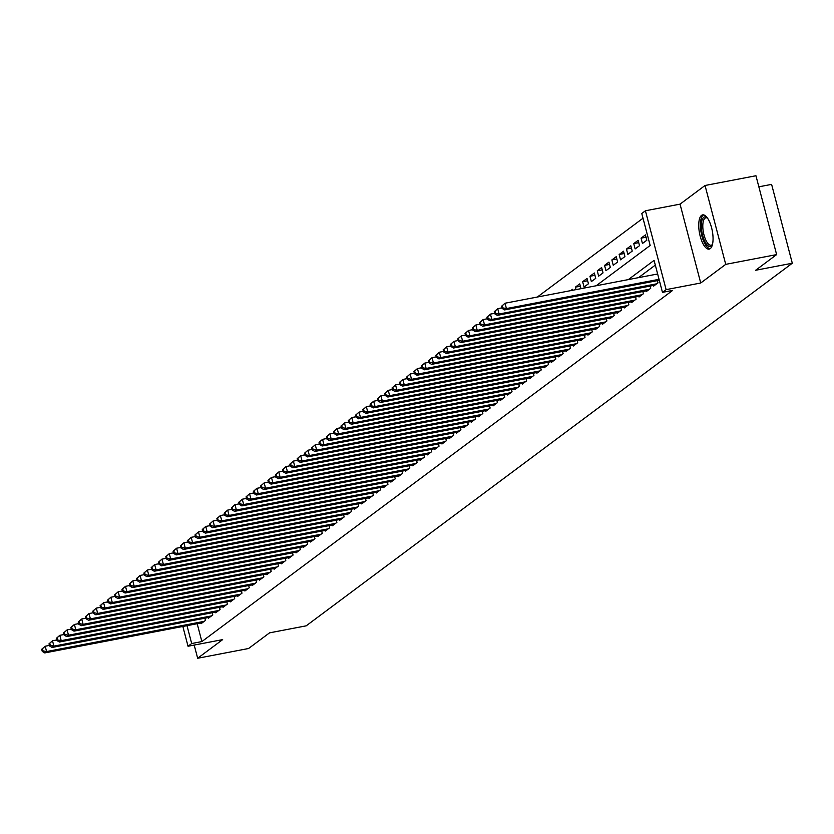 <?xml version="1.0" encoding="UTF-8"?>
<svg xmlns="http://www.w3.org/2000/svg" width="834" height="834" viewBox="0 0 834 834"><rect width="100%" height="100%" fill="white"/><g stroke="black" fill="none" stroke-linecap="round" stroke-linejoin="round"><path stroke-width="1.25" d="M701.53 215.38A17.431 6.495 -100.8 0 0 699.841 234.75A17.431 6.495 -100.8 0 0 709.171 249.116A17.431 6.495 -100.8 0 0 710.255 248.626A17.431 6.495 -100.8 0 0 711.955 229.256A17.431 6.495 -100.8 0 0 702.614 214.891A17.431 6.495 -100.8 0 0 701.53 215.38M596.133 285.77L650.166 245.467L641.773 213.494L645.422 210.773L666.116 289.638L662.467 292.359L654.075 260.385L628.315 279.609M680.044 204.142L700.727 283.007L725.726 264.357L776.631 254.599L755.948 175.745L705.043 185.492L680.044 204.142L645.422 210.773M758.846 186.816L771.606 184.377L792.3 263.231L306.193 625.834L269.549 632.85L248.563 648.508L197.658 658.255L222.657 639.615L188.036 646.246L182.844 626.459M643.014 218.216L537.357 297.029M725.726 264.357L705.043 185.492M194.197 645.068L197.658 658.255M653.449 285.437L653.627 286.114L658.005 282.851L657.432 280.631M646.152 290.889L646.329 291.556L650.708 288.293L650.134 286.083M638.854 296.331L639.032 297.008L643.41 293.735L642.826 291.525M631.557 301.772L631.734 302.45L636.113 299.187L635.529 296.967M624.259 307.214L624.437 307.892L628.815 304.629L628.231 302.408M616.962 312.667L617.139 313.334L621.518 310.071L620.934 307.861M609.664 318.108L609.842 318.786L614.22 315.513L613.636 313.303M602.356 323.55L602.534 324.228L606.912 320.954L606.339 318.744M595.059 328.992L595.236 329.67L599.615 326.407L599.041 324.186M587.761 334.444L587.939 335.112L592.317 331.849L591.733 329.638M580.464 339.886L580.641 340.564L585.02 337.29L584.436 335.08M573.166 345.328L573.344 346.006L577.722 342.732L577.138 340.522M565.869 350.77L566.046 351.448L570.425 348.185L569.841 345.964M558.571 356.222L558.749 356.889L563.127 353.626L562.543 351.406M551.274 361.664L551.441 362.342L555.83 359.068L555.246 356.858M543.966 367.106L544.143 367.784L548.522 364.51L547.948 362.3M536.669 372.548L536.846 373.225L541.224 369.962L540.651 367.742M529.371 378L529.548 378.667L533.927 375.404L533.343 373.184M522.074 383.442L522.251 384.12L526.629 380.846L526.046 378.636M514.776 388.884L514.953 389.561L519.332 386.288L518.748 384.078M507.479 394.326L507.656 395.003L512.034 391.74L511.451 389.52M500.181 399.778L500.358 400.445L504.737 397.182L504.153 394.962M492.873 405.22L493.05 405.897L497.439 402.624L496.856 400.414M485.576 410.662L485.753 411.339L490.131 408.066L489.558 405.856M478.278 416.103L478.455 416.781L482.834 413.518L482.261 411.298M470.981 421.556L471.158 422.223L475.536 418.96L474.953 416.739M463.683 426.998L463.86 427.665L468.239 424.402L467.655 422.192M456.386 432.439L456.563 433.117L460.941 429.844L460.358 427.633M449.088 437.881L449.265 438.559L453.644 435.296L453.06 433.075M441.791 443.334L441.968 444.001L446.346 440.738L445.763 438.517M434.483 448.775L434.66 449.443L439.038 446.18L438.465 443.969M427.185 454.217L427.362 454.895L431.741 451.621L431.168 449.411M419.888 459.659L420.065 460.337L424.443 457.074L423.86 454.853M412.59 465.111L412.767 465.779L417.146 462.516L416.562 460.295M405.293 470.553L405.47 471.22L409.848 467.957L409.265 465.747M397.995 475.995L398.172 476.673L402.551 473.399L401.967 471.189M390.698 481.437L390.875 482.115L395.253 478.852L394.67 476.631M383.4 486.889L383.577 487.556L387.956 484.293L387.372 482.073M376.092 492.331L376.27 492.998L380.648 489.735L380.075 487.525M368.795 497.773L368.972 498.451L373.351 495.177L372.777 492.967M361.497 503.215L361.675 503.892L366.053 500.629L365.469 498.409M354.2 508.667L354.377 509.334L358.756 506.071L358.172 503.851M346.902 514.109L347.08 514.776L351.458 511.513L350.874 509.303M339.605 519.551L339.782 520.228L344.161 516.955L343.577 514.745M332.307 524.993L332.485 525.67L336.863 522.407L336.279 520.187M324.999 530.434L325.177 531.112L329.566 527.849L328.982 525.629M317.702 535.887L317.879 536.554L322.258 533.291L321.684 531.081M310.404 541.329L310.582 542.006L314.96 538.733L314.387 536.523M303.107 546.77L303.284 547.448L307.663 544.185L307.079 541.964M295.809 552.212L295.987 552.89L300.365 549.627L299.781 547.406M288.512 557.665L288.689 558.332L293.068 555.069L292.484 552.859M281.214 563.106L281.392 563.784L285.77 560.511L285.186 558.3M273.917 568.548L274.094 569.226L278.473 565.963L277.889 563.742M266.609 573.99L266.786 574.668L271.175 571.405L270.591 569.184M259.311 579.442L259.489 580.11L263.867 576.847L263.294 574.636M252.014 584.884L252.191 585.562L256.57 582.288L255.986 580.078M244.716 590.326L244.894 591.004L249.272 587.741L248.688 585.52M237.419 595.768L237.596 596.446L241.975 593.183L241.391 590.962M230.121 601.22L230.299 601.887L234.677 598.624L234.093 596.414M222.824 606.662L223.001 607.34L227.38 604.066L226.796 601.856M215.526 612.104L215.704 612.781L220.082 609.508L219.498 607.298M208.219 617.546L208.396 618.223L212.774 614.96L212.201 612.74M572.687 290.263L572.437 289.335L570.685 290.649M580.349 286.208L575.356 287.157L579.734 283.894L580.996 288.668M587.647 280.756L582.653 281.715L587.042 278.452L588.439 283.779L584.061 287.042L582.653 281.715M594.944 275.314L589.961 276.273L594.34 272.999L595.737 278.337L591.358 281.6L589.961 276.273M602.242 269.872L597.259 270.821L601.637 267.558L603.034 272.885L598.656 276.158L597.259 270.821M609.539 264.43L604.556 265.379L608.935 262.116L610.332 267.443L605.953 270.706L604.556 265.379M616.837 258.978L611.854 259.937L616.232 256.674L617.629 262.001L613.251 265.264L611.854 259.937M624.134 253.536L619.151 254.495L623.53 251.222L624.927 256.559L620.548 259.822L619.151 254.495M631.432 248.094L626.449 249.053L630.827 245.78L632.224 251.107L627.846 254.38L626.449 249.053M638.74 242.652L633.746 243.601L638.125 240.338L639.532 245.665L635.143 248.928L633.746 243.601M646.037 237.2L641.054 238.159L645.433 234.896L646.83 240.223L642.451 243.486L641.054 238.159M576.002 289.627L575.356 287.157M197.189 623.707L201.87 641.575L672.642 290.409L662.467 292.359M655.316 265.108L638.5 277.649M200.921 622.998L201.098 623.665L205.477 620.402L204.903 618.192M700.727 283.007L666.116 289.638M201.87 641.575L191.684 643.525L188.036 646.246M776.631 254.599L755.646 270.258L792.3 263.231M187.004 625.667L191.684 643.525M41.7 649.279L42.263 651.417L42.993 650.864L42.43 648.737L41.7 649.279L45.203 646.225L46.6 651.552L204.205 621.351M42.993 650.864L46.6 651.552L44.775 652.918L202.381 622.717M42.43 648.737L45.203 646.225L49.414 645.412M42.263 651.417L44.775 652.918M712.424 244.685A15.085 5.619 79.2 0 1 712.34 244.831A15.085 5.619 79.2 0 1 705.147 242.068A15.085 5.619 79.2 0 1 701.404 223.679A15.085 5.619 79.2 0 1 707.138 217.705A15.085 5.619 79.2 0 1 707.274 217.81M707.451 218.049A13.959 5.202 -100.8 0 0 705.918 217.778A13.959 5.202 -100.8 0 0 702.801 226.619A13.959 5.202 -100.8 0 0 706.335 241.099A13.959 5.202 -100.8 0 0 711.173 245.206A13.959 5.202 -100.8 0 0 712.497 244.393M703.625 214.901A17.316 6.453 -100.8 0 0 700.424 226.473A17.316 6.453 -100.8 0 0 704.793 243.601A17.316 6.453 -100.8 0 0 710.109 248.73M48.998 643.838L49.56 645.964L50.29 645.422L49.727 643.295L48.998 643.838L52.5 640.783L53.897 646.11L211.502 615.909M50.29 645.422L53.897 646.11L52.073 647.465L209.678 617.275M49.727 643.295L52.5 640.783L56.712 639.97M49.56 645.964L52.073 647.465M56.295 638.396L56.858 640.522L57.588 639.98L57.025 637.854L56.295 638.396L59.798 635.331L61.205 640.658L218.8 610.467M57.588 639.98L61.205 640.658L59.381 642.024L216.976 611.822M57.025 637.854L59.798 635.331L64.01 634.528M56.858 640.522L59.381 642.024M63.593 632.943L64.155 635.081L64.885 634.538L64.322 632.401L63.593 632.943L67.106 629.889L68.503 635.216L226.097 605.025M64.885 634.538L68.503 635.216L66.678 636.582L224.273 606.381M64.322 632.401L67.106 629.889L71.307 629.086M64.155 635.081L66.678 636.582M70.9 627.502L71.453 629.639L72.183 629.086L71.63 626.959L70.9 627.502L74.403 624.447L75.8 629.774L233.395 599.573M72.183 629.086L75.8 629.774L73.976 631.14L231.571 600.939M71.63 626.959L74.403 624.447L78.605 623.644M71.453 629.639L73.976 631.14M78.198 622.06L78.75 624.186L79.48 623.644L78.928 621.518L78.198 622.06L81.701 619.005L83.098 624.332L240.692 594.131M79.48 623.644L83.098 624.332L81.273 625.688L238.868 595.497M78.928 621.518L81.701 619.005L85.912 618.192M78.75 624.186L81.273 625.688M85.495 616.618L86.048 618.745L86.778 618.202L86.225 616.076L85.495 616.618L88.998 613.553L90.395 618.88L248 588.689M86.778 618.202L90.395 618.88L88.571 620.246L246.176 590.045M86.225 616.076L88.998 613.553L93.21 612.75M86.048 618.745L88.571 620.246M92.793 611.176L93.356 613.303L94.086 612.761L93.523 610.624L92.793 611.176L96.296 608.111L97.693 613.438L255.298 583.247M94.086 612.761L97.693 613.438L95.868 614.804L253.473 584.603M93.523 610.624L96.296 608.111L100.507 607.308M93.356 613.303L95.868 614.804M100.09 605.724L100.653 607.861L101.383 607.308L100.82 605.182L100.09 605.724L103.593 602.669L104.99 607.996L262.595 577.795M101.383 607.308L104.99 607.996L103.166 609.362L260.771 579.161M100.82 605.182L103.593 602.669L107.805 601.867M100.653 607.861L103.166 609.362M107.388 600.282L107.951 602.409L108.681 601.867L108.118 599.74L107.388 600.282L110.891 597.227L112.288 602.555L269.893 572.353M108.681 601.867L112.288 602.555L110.463 603.91L268.068 573.719M108.118 599.74L110.891 597.227L115.102 596.414M107.951 602.409L110.463 603.91M114.685 594.84L115.248 596.967L115.978 596.425L115.415 594.298L114.685 594.84L118.199 591.775L119.596 597.113L277.19 566.911M115.978 596.425L119.596 597.113L117.771 598.468L275.366 568.267M115.415 594.298L118.199 591.775L122.4 590.972M115.248 596.967L117.771 598.468M121.983 589.398L122.546 591.525L123.276 590.983L122.713 588.846L121.983 589.398L125.496 586.333L126.893 591.66L284.488 561.47M123.276 590.983L126.893 591.66L125.069 593.026L282.663 562.825M122.713 588.846L125.496 586.333L129.697 585.531M122.546 591.525L125.069 593.026M129.291 583.946L129.843 586.083L130.573 585.541L130.021 583.404L129.291 583.946L132.794 580.891L134.191 586.219L291.785 556.017M130.573 585.541L134.191 586.219L132.366 587.584L289.961 557.383M130.021 583.404L132.794 580.891L136.995 580.089M129.843 586.083L132.366 587.584M136.588 578.504L137.141 580.631L137.871 580.089L137.318 577.962L136.588 578.504L140.091 575.45L141.488 580.777L299.083 550.576M137.871 580.089L141.488 580.777L139.664 582.132L297.258 551.941M137.318 577.962L140.091 575.45L144.303 574.636M137.141 580.631L139.664 582.132M143.886 573.062L144.438 575.189L145.168 574.647L144.616 572.52L143.886 573.062L147.389 569.997L148.786 575.335L306.391 545.134M145.168 574.647L148.786 575.335L146.961 576.69L304.566 546.499M144.616 572.52L147.389 569.997L151.6 569.195M144.438 575.189L146.961 576.69M151.183 567.62L151.746 569.747L152.476 569.205L151.913 567.068L151.183 567.62L154.686 564.555L156.083 569.883L313.688 539.692M152.476 569.205L156.083 569.883L154.259 571.248L311.864 541.047M151.913 567.068L154.686 564.555L158.898 563.753M151.746 569.747L154.259 571.248M158.481 562.168L159.044 564.305L159.774 563.763L159.211 561.626L158.481 562.168L161.984 559.114L163.381 564.441L320.986 534.24M159.774 563.763L163.381 564.441L161.556 565.806L319.161 535.605M159.211 561.626L161.984 559.114L166.195 558.311M159.044 564.305L161.556 565.806M165.778 556.726L166.341 558.853L167.071 558.311L166.508 556.184L165.778 556.726L169.281 553.672L170.689 558.999L328.283 528.798M167.071 558.311L170.689 558.999L168.854 560.354L326.459 530.163M166.508 556.184L169.281 553.672L173.493 552.859M166.341 558.853L168.854 560.354M173.076 551.284L173.639 553.411L174.369 552.869L173.806 550.742L173.076 551.284L176.589 548.219L177.986 553.557L335.581 523.356M174.369 552.869L177.986 553.557L176.162 554.912L333.756 524.722M173.806 550.742L176.589 548.219L180.79 547.417M173.639 553.411L176.162 554.912M180.373 545.843L180.936 547.969L181.666 547.427L181.103 545.29L180.373 545.843L183.887 542.778L185.284 548.105L342.878 517.914M181.666 547.427L185.284 548.105L183.459 549.47L341.054 519.269M181.103 545.29L183.887 542.778L188.088 541.975M180.936 547.969L183.459 549.47M187.681 540.39L188.234 542.527L188.964 541.985L188.411 539.848L187.681 540.39L191.184 537.336L192.581 542.663L350.176 512.462M188.964 541.985L192.581 542.663L190.757 544.029L348.351 513.827M188.411 539.848L191.184 537.336L195.385 536.533M188.234 542.527L190.757 544.029M194.979 534.948L195.531 537.086L196.261 536.533L195.709 534.406L194.979 534.948L198.482 531.894L199.879 537.221L357.484 507.02M196.261 536.533L199.879 537.221L198.054 538.576L355.659 508.386M195.709 534.406L198.482 531.894L202.693 531.081M195.531 537.086L198.054 538.576M202.276 529.507L202.829 531.633L203.569 531.091L203.006 528.964L202.276 529.507L205.779 526.442L207.176 531.779L364.781 501.578M203.569 531.091L207.176 531.779L205.352 533.135L362.957 502.944M203.006 528.964L205.779 526.442L209.991 525.639M202.829 531.633L205.352 533.135M209.574 524.065L210.137 526.191L210.866 525.649L210.304 523.512L209.574 524.065L213.077 521L214.474 526.327L372.079 496.136M210.866 525.649L214.474 526.327L212.649 527.693L370.254 497.491M210.304 523.512L213.077 521L217.288 520.197M210.137 526.191L212.649 527.693M216.871 518.612L217.434 520.75L218.164 520.207L217.601 518.07L216.871 518.612L220.374 515.558L221.771 520.885L379.376 490.684M218.164 520.207L221.771 520.885L219.947 522.251L377.552 492.05M217.601 518.07L220.374 515.558L224.586 514.755M217.434 520.75L219.947 522.251M224.169 513.171L224.732 515.308L225.461 514.755L224.899 512.629L224.169 513.171L227.672 510.116L229.079 515.443L386.674 485.242M225.461 514.755L229.079 515.443L227.255 516.799L384.849 486.608M224.899 512.629L227.672 510.116L231.883 509.303M224.732 515.308L227.255 516.799M231.466 507.729L232.029 509.855L232.759 509.313L232.196 507.187L231.466 507.729L234.98 504.664L236.376 510.001L393.971 479.8M232.759 509.313L236.376 510.001L234.552 511.357L392.147 481.166M232.196 507.187L234.98 504.664L239.181 503.861M232.029 509.855L234.552 511.357M238.774 502.287L239.327 504.414L240.056 503.872L239.504 501.734L238.774 502.287L242.277 499.222L243.674 504.549L401.269 474.358M240.056 503.872L243.674 504.549L241.85 505.915L399.444 475.714M239.504 501.734L242.277 499.222L246.478 498.419M239.327 504.414L241.85 505.915M246.072 496.835L246.624 498.972L247.354 498.43L246.801 496.293L246.072 496.835L249.575 493.78L250.971 499.107L408.566 468.916M247.354 498.43L250.971 499.107L249.147 500.473L406.742 470.272M246.801 496.293L249.575 493.78L253.786 492.977M246.624 498.972L249.147 500.473M253.369 491.393L253.922 493.53L254.651 492.977L254.099 490.851L253.369 491.393L256.872 488.338L258.269 493.665L415.874 463.464M254.651 492.977L258.269 493.665L256.445 495.021L414.05 464.83M254.099 490.851L256.872 488.338L261.084 487.525M253.922 493.53L256.445 495.021M260.667 485.951L261.23 488.078L261.959 487.536L261.396 485.409L260.667 485.951L264.17 482.886L265.566 488.224L423.172 458.022M261.959 487.536L265.566 488.224L263.742 489.579L421.347 459.388M261.396 485.409L264.17 482.886L268.381 482.083M261.23 488.078L263.742 489.579M267.964 480.509L268.527 482.636L269.257 482.094L268.694 479.957L267.964 480.509L271.467 477.444L272.864 482.771L430.469 452.581M269.257 482.094L272.864 482.771L271.04 484.137L428.645 453.936M268.694 479.957L271.467 477.444L275.679 476.641M268.527 482.636L271.04 484.137M275.262 475.057L275.825 477.194L276.554 476.652L275.991 474.515L275.262 475.057L278.764 472.002L280.161 477.329L437.767 447.139M276.554 476.652L280.161 477.329L278.337 478.695L435.942 448.494M275.991 474.515L278.764 472.002L282.976 471.2M275.825 477.194L278.337 478.695M282.559 469.615L283.122 471.752L283.852 471.2L283.289 469.073L282.559 469.615L286.072 466.56L287.469 471.888L445.064 441.686M283.852 471.2L287.469 471.888L285.645 473.243L443.24 443.052M283.289 469.073L286.072 466.56L290.274 465.747M283.122 471.752L285.645 473.243M289.857 464.173L290.42 466.3L291.149 465.758L290.586 463.631L289.857 464.173L293.37 461.108L294.767 466.446L452.362 436.245M291.149 465.758L294.767 466.446L292.942 467.801L450.537 437.61M290.586 463.631L293.37 461.108L297.571 460.305M290.42 466.3L292.942 467.801M297.165 458.731L297.717 460.858L298.447 460.316L297.894 458.179L297.165 458.731L300.667 455.666L302.064 460.993L459.659 430.803M298.447 460.316L302.064 460.993L300.24 462.359L457.835 432.158M297.894 458.179L300.667 455.666L304.869 454.864M297.717 460.858L300.24 462.359M304.462 453.279L305.015 455.416L305.744 454.874L305.192 452.737L304.462 453.279L307.965 450.224L309.362 455.552L466.957 425.361M305.744 454.874L309.362 455.552L307.538 456.917L465.132 426.716M305.192 452.737L307.965 450.224L312.177 449.422M305.015 455.416L307.538 456.917M311.76 447.837L312.312 449.974L313.042 449.422L312.489 447.295L311.76 447.837L315.262 444.783L316.659 450.11L474.265 419.909M313.042 449.422L316.659 450.11L314.835 451.465L472.44 421.274M312.489 447.295L315.262 444.783L319.474 443.969M312.312 449.974L314.835 451.465M319.057 442.395L319.62 444.522L320.35 443.98L319.787 441.853L319.057 442.395L322.56 439.341L323.957 444.668L481.562 414.467M320.35 443.98L323.957 444.668L322.132 446.023L479.738 415.832M319.787 441.853L322.56 439.341L326.772 438.528M319.62 444.522L322.132 446.023M326.355 436.953L326.918 439.08L327.647 438.538L327.084 436.401L326.355 436.953L329.857 433.888L331.254 439.216L488.86 409.025M327.647 438.538L331.254 439.216L329.43 440.581L487.035 410.38M327.084 436.401L329.857 433.888L334.069 433.086M326.918 439.08L329.43 440.581M333.652 431.501L334.215 433.638L334.945 433.096L334.382 430.959L333.652 431.501L337.155 428.447L338.562 433.774L496.157 403.583M334.945 433.096L338.562 433.774L336.728 435.139L494.333 404.938M334.382 430.959L337.155 428.447L341.367 427.644M334.215 433.638L336.728 435.139M340.95 426.059L341.513 428.196L342.242 427.644L341.679 425.517L340.95 426.059L344.463 423.005L345.86 428.332L503.455 398.131M342.242 427.644L345.86 428.332L344.035 429.687L501.63 399.496M341.679 425.517L344.463 423.005L348.664 422.192M341.513 428.196L344.035 429.687M348.247 420.617L348.81 422.744L349.54 422.202L348.977 420.075L348.247 420.617L351.76 417.563L353.157 422.89L510.752 392.689M349.54 422.202L353.157 422.89L351.333 424.245L508.928 394.055M348.977 420.075L351.76 417.563L355.962 416.75M348.81 422.744L351.333 424.245M355.555 415.176L356.108 417.302L356.837 416.76L356.285 414.623L355.555 415.176L359.058 412.111L360.455 417.438L518.05 387.247M356.837 416.76L360.455 417.438L358.63 418.804L516.225 388.602M356.285 414.623L359.058 412.111L363.259 411.308M356.108 417.302L358.63 418.804M362.853 409.723L363.405 411.86L364.135 411.318L363.582 409.181L362.853 409.723L366.355 406.669L367.752 411.996L525.357 381.805M364.135 411.318L367.752 411.996L365.928 413.362L523.523 383.16M363.582 409.181L366.355 406.669L370.567 405.866M363.405 411.86L365.928 413.362M370.15 404.281L370.703 406.419L371.443 405.866L370.88 403.739L370.15 404.281L373.653 401.227L375.05 406.554L532.655 376.353M371.443 405.866L375.05 406.554L373.225 407.909L530.831 377.719M370.88 403.739L373.653 401.227L377.865 400.414M370.703 406.419L373.225 407.909M377.448 398.84L378.011 400.966L378.74 400.424L378.177 398.298L377.448 398.84L380.95 395.785L382.347 401.112L539.952 370.911M378.74 400.424L382.347 401.112L380.523 402.468L538.128 372.277M378.177 398.298L380.95 395.785L385.162 394.972M378.011 400.966L380.523 402.468M384.745 393.398L385.308 395.524L386.038 394.982L385.475 392.845L384.745 393.398L388.248 390.333L389.645 395.66L547.25 365.469M386.038 394.982L389.645 395.66L387.82 397.026L545.426 366.824M385.475 392.845L388.248 390.333L392.46 389.53M385.308 395.524L387.82 397.026M392.043 387.946L392.606 390.083L393.335 389.541L392.772 387.403L392.043 387.946L395.545 384.891L396.953 390.218L554.547 360.027M393.335 389.541L396.953 390.218L395.128 391.584L552.723 361.383M392.772 387.403L395.545 384.891L399.757 384.088M392.606 390.083L395.128 391.584M399.34 382.504L399.903 384.641L400.633 384.088L400.07 381.962L399.34 382.504L402.853 379.449L404.25 384.776L561.845 354.575M400.633 384.088L404.25 384.776L402.426 386.142L560.021 355.941M400.07 381.962L402.853 379.449L407.055 378.636M399.903 384.641L402.426 386.142M406.648 377.062L407.201 379.189L407.93 378.646L407.378 376.52L406.648 377.062L410.151 374.007L411.548 379.334L569.142 349.133M407.93 378.646L411.548 379.334L409.723 380.69L567.318 350.499M407.378 376.52L410.151 374.007L414.352 373.194M407.201 379.189L409.723 380.69M413.945 371.62L414.498 373.747L415.228 373.205L414.675 371.067L413.945 371.62L417.448 368.555L418.845 373.882L576.44 343.691M415.228 373.205L418.845 373.882L417.021 375.248L574.616 345.047M414.675 371.067L417.448 368.555L421.66 367.752M414.498 373.747L417.021 375.248M421.243 366.168L421.796 368.305L422.525 367.763L421.973 365.626L421.243 366.168L424.746 363.113L426.143 368.44L583.748 338.25M422.525 367.763L426.143 368.44L424.318 369.806L581.923 339.605M421.973 365.626L424.746 363.113L428.957 362.31M421.796 368.305L424.318 369.806M428.54 360.726L429.103 362.863L429.833 362.31L429.27 360.184L428.54 360.726L432.043 357.671L433.44 362.998L591.045 332.797M429.833 362.31L433.44 362.998L431.616 364.364L589.221 334.163M429.27 360.184L432.043 357.671L436.255 356.858M429.103 362.863L431.616 364.364M435.838 355.284L436.401 357.411L437.131 356.869L436.568 354.742L435.838 355.284L439.341 352.229L440.738 357.557L598.343 327.355M437.131 356.869L440.738 357.557L438.913 358.912L596.519 328.721M436.568 354.742L439.341 352.229L443.552 351.416M436.401 357.411L438.913 358.912M443.135 349.842L443.698 351.969L444.428 351.427L443.865 349.3L443.135 349.842L446.638 346.777L448.035 352.104L605.64 321.914M444.428 351.427L448.035 352.104L446.211 353.47L603.816 323.269M443.865 349.3L446.638 346.777L450.85 345.974M443.698 351.969L446.211 353.47M450.433 344.39L450.996 346.527L451.726 345.985L451.163 343.848L450.433 344.39L453.936 341.335L455.343 346.663L612.938 316.472M451.726 345.985L455.343 346.663L453.519 348.028L611.114 317.827M451.163 343.848L453.936 341.335L458.147 340.533M450.996 346.527L453.519 348.028M457.73 338.948L458.293 341.085L459.023 340.533L458.46 338.406L457.73 338.948L461.244 335.893L462.641 341.221L620.235 311.019M459.023 340.533L462.641 341.221L460.816 342.586L618.411 312.385M458.46 338.406L461.244 335.893L465.445 335.091M458.293 341.085L460.816 342.586M465.038 333.506L465.591 335.633L466.321 335.091L465.768 332.964L465.038 333.506L468.541 330.452L469.938 335.779L627.533 305.578M466.321 335.091L469.938 335.779L468.114 337.134L625.709 306.943M465.768 332.964L468.541 330.452L472.742 329.638M465.591 335.633L468.114 337.134M472.336 328.064L472.888 330.191L473.618 329.649L473.066 327.522L472.336 328.064L475.839 324.999L477.236 330.327L634.83 300.136M473.618 329.649L477.236 330.327L475.411 331.692L633.006 301.491M473.066 327.522L475.839 324.999L480.05 324.197M472.888 330.191L475.411 331.692M479.633 322.612L480.186 324.749L480.916 324.207L480.363 322.07L479.633 322.612L483.136 319.558L484.533 324.885L642.138 294.694M480.916 324.207L484.533 324.885L482.709 326.25L640.314 296.049M480.363 322.07L483.136 319.558L487.348 318.755M480.186 324.749L482.709 326.25M486.931 317.17L487.494 319.307L488.224 318.755L487.661 316.628L486.931 317.17L490.434 314.116L491.831 319.443L649.436 289.242M488.224 318.755L491.831 319.443L490.006 320.809L647.611 290.607M487.661 316.628L490.434 314.116L494.645 313.313M487.494 319.307L490.006 320.809M494.228 311.728L494.791 313.855L495.521 313.313L494.958 311.186L494.228 311.728L497.731 308.674L499.128 314.001L656.733 283.8M495.521 313.313L499.128 314.001L497.304 315.356L654.909 285.165M494.958 311.186L497.731 308.674L501.943 307.861M494.791 313.855L497.304 315.356M501.526 306.286L502.089 308.413L502.819 307.871L502.256 305.744L501.526 306.286L505.029 303.222L506.426 308.559L659.048 279.317M502.819 307.871L506.426 308.559L504.601 309.914L659.298 280.276M502.256 305.744L505.029 303.222L657.651 273.979M502.089 308.413L504.601 309.914"/></g></svg>
